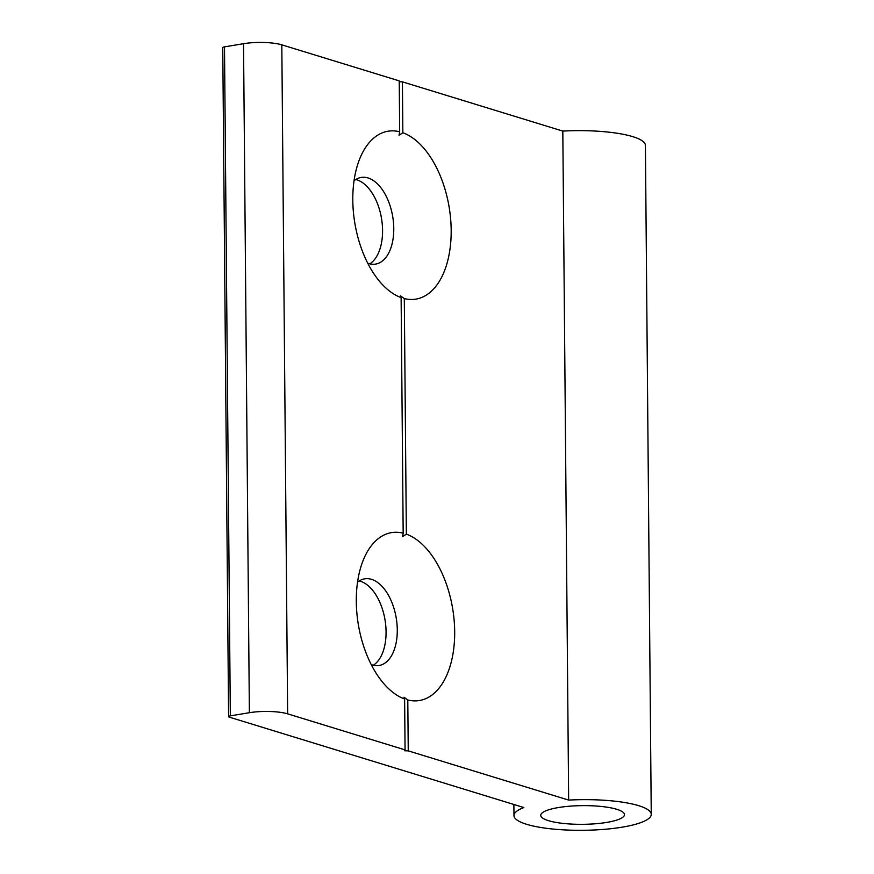 <?xml version="1.0" encoding="UTF-8"?>
<svg xmlns="http://www.w3.org/2000/svg" width="874" height="874" viewBox="0 0 874 874"><rect width="100%" height="100%" fill="white"/><g stroke="black" fill="none" stroke-linecap="round" stroke-linejoin="round"><path stroke-width="1.31" d="M558.41 807.554A41.865 9.352 179.5 0 0 540.744 815.344A41.865 9.352 179.5 0 0 563.413 823.439A41.865 9.352 179.5 0 0 606.807 822.401A41.865 9.352 179.5 0 0 624.484 814.612A41.865 9.352 179.5 0 0 601.804 806.516A41.865 9.352 179.5 0 0 558.41 807.554M359.269 580.926A43.929 24.68 -99.4 0 1 360.307 581.21A43.929 24.68 -99.4 0 1 385.172 620.868A43.929 24.68 -99.4 0 1 373.307 665.267M357.532 582.182A43.929 24.68 -99.4 0 1 364.677 578.839A43.929 24.68 -99.4 0 1 371.516 579.353A43.929 24.68 -99.4 0 1 396.993 624.047A43.929 24.68 -99.4 0 1 379.098 665.496A43.929 24.68 -99.4 0 1 372.258 664.983A43.929 24.68 -99.4 0 1 371.264 664.644M402.553 536.669L406.355 534.145A85.106 47.819 -99.4 0 1 454.688 631.673A85.106 47.819 -99.4 0 1 407.797 699.976L403.952 697.223L404.629 699.003L405.066 749.881L404.422 750.744L408.245 750.864L568.657 800.092L562.812 131.089A68.631 15.328 -0.5 0 1 645.405 145.368L651.25 814.382A68.631 15.328 -0.5 0 1 582.75 830.3A68.631 15.328 -0.5 0 1 513.978 815.573A68.631 15.328 -0.5 0 1 523.854 807.543L229.349 717.161A4.119 0.918 179.5 0 1 228.595 716.636L222.75 47.633A4.119 0.918 -0.5 0 1 224.498 46.868L243.529 43.7A27.455 6.129 -0.5 0 1 281.81 44.836L399.232 80.878L399.68 131.766L399.047 135.262L402.848 132.739A85.106 47.819 -99.4 0 1 451.181 230.266A85.106 47.819 -99.4 0 1 404.301 298.569L400.445 295.827L401.122 297.597L403.176 533.173L402.553 536.669M355.762 179.52A43.929 24.68 -99.4 0 1 356.811 179.815A43.929 24.68 -99.4 0 1 381.676 219.461A43.929 24.68 -99.4 0 1 369.8 263.861M354.036 180.776A43.929 24.68 -99.4 0 1 361.17 177.433A43.929 24.68 -99.4 0 1 368.009 177.946A43.929 24.68 -99.4 0 1 393.486 222.652A43.929 24.68 -99.4 0 1 375.591 264.09A43.929 24.68 -99.4 0 1 368.762 263.577A43.929 24.68 -99.4 0 1 367.757 263.238M404.301 298.569L406.355 534.145M399.243 81.763L402.411 81.85L402.848 132.739M407.797 699.976L408.245 750.864M402.411 81.85L562.812 131.089M224.498 46.868L230.332 715.872L249.374 712.703L243.529 43.7M568.657 800.092A68.631 15.328 -0.5 0 1 651.25 814.382M281.81 44.836L287.644 713.85L405.066 749.881M404.629 699.003A85.106 47.819 -99.4 0 1 383.708 683.523A85.106 47.819 -99.4 0 1 363.191 560.289A85.106 47.819 -99.4 0 1 403.176 533.173M401.122 297.597A85.106 47.819 -99.4 0 1 380.201 282.116A85.106 47.819 -99.4 0 1 359.695 158.882A85.106 47.819 -99.4 0 1 399.68 131.766M287.644 713.85A27.455 6.129 179.5 0 0 249.374 712.703M230.332 715.872A4.119 0.918 179.5 0 0 228.595 716.636M513.978 815.573L513.879 804.484"/></g></svg>
